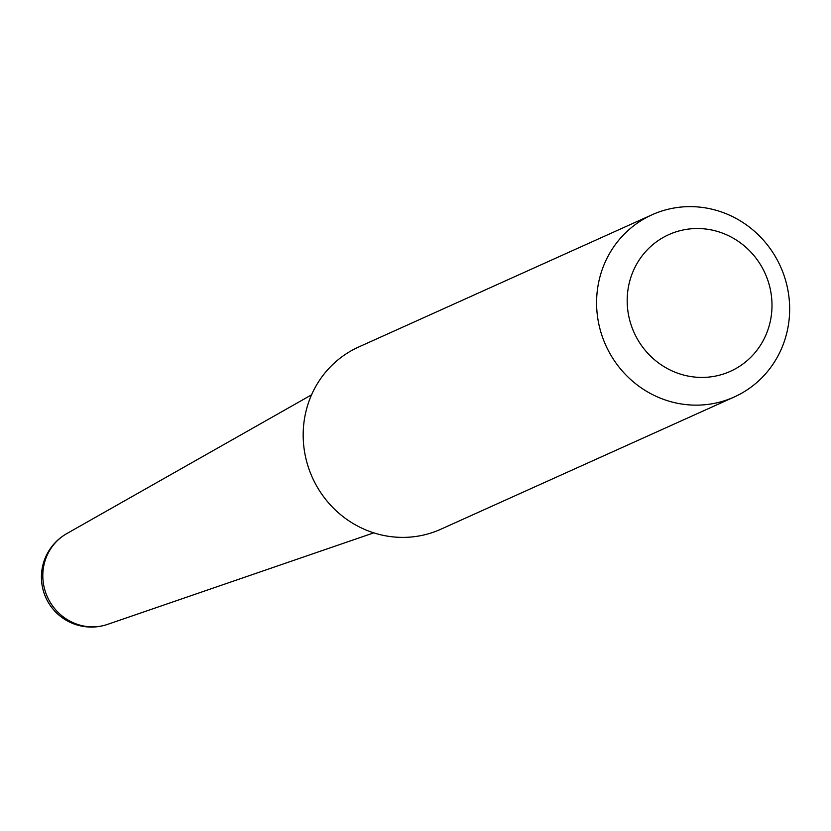 <?xml version="1.0" encoding="UTF-8"?>
<svg xmlns="http://www.w3.org/2000/svg" width="831" height="831" viewBox="0 0 831 831"><rect width="100%" height="100%" fill="white"/><g stroke="black" fill="none" stroke-linecap="round" stroke-linejoin="round"><path stroke-width="1.25" d="M311.552 394.839L66.76 533.616A49.953 47.897 65.7 0 0 47.949 598.112A49.953 47.897 65.7 0 0 107.656 624.351L373.763 532.858M764.291 271.664A74.967 71.871 65.7 0 0 667.085 235.433A74.967 71.871 65.7 0 0 634.894 334.291A74.967 71.871 65.7 0 0 732.101 370.522A74.967 71.871 65.7 0 0 764.291 271.664M779.385 264.144A99.949 95.835 65.7 0 0 652.055 214.772A99.949 95.835 65.7 0 0 606.859 347.638A99.949 95.835 65.7 0 0 734.188 397.01A99.949 95.835 65.7 0 0 779.385 264.144M652.055 214.772L358.649 347.015A99.949 95.835 65.7 0 0 313.453 479.882A99.949 95.835 65.7 0 0 440.783 529.254L734.188 397.01M66.76 533.616A49.974 49.974 0 0 0 107.656 624.351"/></g></svg>
